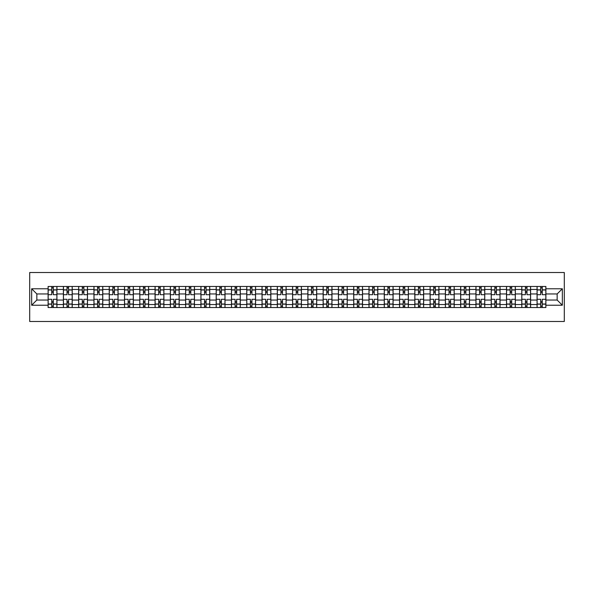 <?xml version="1.0" encoding="UTF-8"?>
<svg xmlns="http://www.w3.org/2000/svg" width="594" height="594" viewBox="0 0 594 594"><rect width="100%" height="100%" fill="white"/><g stroke="black" fill="none" stroke-linecap="round" stroke-linejoin="round"><path stroke-width="0.89" d="M29.7 321.488L564.3 321.488L564.3 272.512L29.7 272.512L29.7 321.488M63.395 307.529L63.395 289.456L56.927 289.456L56.927 307.529M56.927 289.456L56.927 286.471M63.395 289.456L63.395 286.471M72.208 286.471L72.208 307.529M78.675 307.529L78.675 286.471M87.489 286.471L87.489 307.529M93.956 307.529L93.956 286.471M102.769 286.471L102.769 307.529M109.237 307.529L109.237 286.471M118.05 286.471L118.05 307.529M124.517 307.529L124.517 286.471M133.331 286.471L133.331 307.529M139.79 307.529L139.79 286.471M148.611 286.471L148.611 307.529M155.071 307.529L155.071 286.471M163.892 286.471L163.892 307.529M170.352 307.529L170.352 286.471M179.165 286.471L179.165 307.529M185.632 307.529L185.632 286.471M194.446 286.471L194.446 307.529M200.913 307.529L200.913 286.471M209.727 286.471L209.727 307.529M216.194 307.529L216.194 286.471M225.007 286.471L225.007 307.529M231.474 307.529L231.474 286.471M240.288 286.471L240.288 307.529M246.755 307.529L246.755 286.471M255.569 286.471L255.569 307.529M262.036 307.529L262.036 286.471M270.849 286.471L270.849 307.529M277.309 307.529L277.309 286.471M286.13 286.471L286.13 307.529M292.59 307.529L292.59 286.471M301.41 286.471L301.41 307.529M307.87 307.529L307.87 286.471M316.691 286.471L316.691 307.529M323.151 307.529L323.151 286.471M331.964 286.471L331.964 307.529M338.432 307.529L338.432 286.471M347.245 286.471L347.245 307.529M353.712 307.529L353.712 286.471M362.526 286.471L362.526 307.529M368.993 307.529L368.993 286.471M377.806 286.471L377.806 307.529M384.273 307.529L384.273 286.471M393.087 286.471L393.087 307.529M399.554 307.529L399.554 286.471M408.368 286.471L408.368 307.529M414.835 307.529L414.835 286.471M423.648 286.471L423.648 307.529M430.108 307.529L430.108 286.471M438.929 286.471L438.929 307.529M445.389 307.529L445.389 286.471M454.21 286.471L454.21 307.529M460.669 307.529L460.669 286.471M469.483 286.471L469.483 307.529M475.95 307.529L475.95 286.471M484.763 286.471L484.763 307.529M491.231 307.529L491.231 286.471M500.044 286.471L500.044 307.529M506.511 307.529L506.511 286.471M515.325 286.471L515.325 307.529M521.792 307.529L521.792 286.471M530.605 286.471L530.605 307.529M537.073 307.529L537.073 286.471M537.073 300.037L530.605 300.037M521.792 300.037L515.325 300.037M506.511 300.037L500.044 300.037M491.231 300.037L484.763 300.037M475.95 300.037L469.483 300.037M460.669 300.037L454.21 300.037M445.389 300.037L438.929 300.037M430.108 300.037L423.648 300.037M414.835 300.037L408.368 300.037M399.554 300.037L393.087 300.037M384.273 300.037L377.806 300.037M368.993 300.037L362.526 300.037M353.712 300.037L347.245 300.037M338.432 300.037L331.964 300.037M323.151 300.037L316.691 300.037M307.87 300.037L301.41 300.037M292.59 300.037L286.13 300.037M277.309 300.037L270.849 300.037M262.036 300.037L255.569 300.037M246.755 300.037L240.288 300.037M231.474 300.037L225.007 300.037M216.194 300.037L209.727 300.037M200.913 300.037L194.446 300.037M185.632 300.037L179.165 300.037M170.352 300.037L163.892 300.037M155.071 300.037L148.611 300.037M139.79 300.037L133.331 300.037M124.517 300.037L118.05 300.037M109.237 300.037L102.769 300.037M93.956 300.037L87.489 300.037M78.675 300.037L72.208 300.037M63.395 300.037L56.927 300.037M537.073 293.963L530.605 293.963M521.792 293.963L515.325 293.963M506.511 293.963L500.044 293.963M491.231 293.963L484.763 293.963M475.95 293.963L469.483 293.963M460.669 293.963L454.21 293.963M445.389 293.963L438.929 293.963M430.108 293.963L423.648 293.963M414.835 293.963L408.368 293.963M399.554 293.963L393.087 293.963M384.273 293.963L377.806 293.963M368.993 293.963L362.526 293.963M353.712 293.963L347.245 293.963M338.432 293.963L331.964 293.963M323.151 293.963L316.691 293.963M307.87 293.963L301.41 293.963M292.59 293.963L286.13 293.963M277.309 293.963L270.849 293.963M262.036 293.963L255.569 293.963M246.755 293.963L240.288 293.963M231.474 293.963L225.007 293.963M216.194 293.963L209.727 293.963M200.913 293.963L194.446 293.963M185.632 293.963L179.165 293.963M170.352 293.963L163.892 293.963M155.071 293.963L148.611 293.963M139.79 293.963L133.331 293.963M124.517 293.963L118.05 293.963M109.237 293.963L102.769 293.963M93.956 293.963L87.489 293.963M78.675 293.963L72.208 293.963M63.395 293.963L56.927 293.963M36.85 300.037L48.114 300.037L48.114 293.963L36.85 293.963L36.85 300.037L31.66 305.227L31.66 288.773L48.114 288.773L48.114 293.963M545.886 293.963L545.886 300.037L557.15 300.037L557.15 293.963L545.886 293.963L545.886 286.471L48.114 286.471L48.114 288.773M545.886 288.773L562.34 288.773L562.34 305.227L545.886 305.227L545.886 300.037M48.114 300.037L48.114 307.529L545.886 307.529L545.886 305.227M48.114 305.227L31.66 305.227M53.304 306.059L51.737 306.059M51.737 287.942L53.304 287.942M68.585 306.059L67.018 306.059M67.018 287.942L68.585 287.942M83.865 306.059L82.299 306.059M82.299 287.942L83.865 287.942M99.146 306.059L97.579 306.059M97.579 287.942L99.146 287.942M114.427 306.059L112.86 306.059M112.86 287.942L114.427 287.942M129.707 306.059L128.141 306.059M128.141 287.942L129.707 287.942M144.988 306.059L143.421 306.059M143.421 287.942L144.988 287.942M160.261 306.059L158.695 306.059M158.695 287.942L160.261 287.942M175.542 306.059L173.975 306.059M173.975 287.942L175.542 287.942M190.823 306.059L189.256 306.059M189.256 287.942L190.823 287.942M206.103 306.059L204.536 306.059M204.536 287.942L206.103 287.942M221.384 306.059L219.817 306.059M219.817 287.942L221.384 287.942M236.664 306.059L235.098 306.059M235.098 287.942L236.664 287.942M251.945 306.059L250.378 306.059M250.378 287.942L251.945 287.942M267.226 306.059L265.659 306.059M265.659 287.942L267.226 287.942M282.506 306.059L280.94 306.059M280.94 287.942L282.506 287.942M297.787 306.059L296.213 306.059M296.213 287.942L297.787 287.942M313.06 306.059L311.494 306.059M311.494 287.942L313.06 287.942M328.341 306.059L326.774 306.059M326.774 287.942L328.341 287.942M343.622 306.059L342.055 306.059M342.055 287.942L343.622 287.942M358.902 306.059L357.336 306.059M357.336 287.942L358.902 287.942M374.183 306.059L372.616 306.059M372.616 287.942L374.183 287.942M389.464 306.059L387.897 306.059M387.897 287.942L389.464 287.942M404.744 306.059L403.178 306.059M403.178 287.942L404.744 287.942M420.025 306.059L418.458 306.059M418.458 287.942L420.025 287.942M435.305 306.059L433.739 306.059M433.739 287.942L435.305 287.942M450.579 306.059L449.012 306.059M449.012 287.942L450.579 287.942M465.859 306.059L464.293 306.059M464.293 287.942L465.859 287.942M481.14 306.059L479.573 306.059M479.573 287.942L481.14 287.942M496.421 306.059L494.854 306.059M494.854 287.942L496.421 287.942M511.701 306.059L510.135 306.059M510.135 287.942L511.701 287.942M526.982 306.059L525.415 306.059M525.415 287.942L526.982 287.942M542.263 306.059L540.696 306.059M540.696 287.942L542.263 287.942M31.66 288.773L36.85 293.963M557.15 300.037L562.34 305.227M557.15 293.963L562.34 288.773M56.883 307.529L56.883 294.698L53.304 294.698L53.304 286.471M51.737 286.471L51.737 294.698L48.166 294.698L48.166 286.471M56.883 294.698L56.883 286.471M48.166 307.529L48.166 299.302L51.737 299.302L51.737 307.529M53.304 307.529L53.304 299.302L56.883 299.302M51.737 292.545L53.304 292.545M48.166 299.302L48.166 294.698M53.304 301.455L51.737 301.455M53.304 306.259L51.737 306.259M51.737 302.732L53.304 302.732M53.304 291.268L51.737 291.268M51.737 287.741L53.304 287.741M72.164 307.529L72.164 294.698L68.585 294.698L68.585 286.471M67.018 286.471L67.018 294.698L63.447 294.698L63.447 286.471M72.164 294.698L72.164 286.471M63.447 307.529L63.447 299.302L67.018 299.302L67.018 307.529M68.585 307.529L68.585 299.302L72.164 299.302M67.018 292.545L68.585 292.545M63.447 299.302L63.447 294.698M68.585 301.455L67.018 301.455M68.585 306.259L67.018 306.259M67.018 302.732L68.585 302.732M68.585 291.268L67.018 291.268M67.018 287.741L68.585 287.741M87.437 307.529L87.437 294.698L83.865 294.698L83.865 286.471M82.299 286.471L82.299 294.698L78.72 294.698L78.72 286.471M87.437 294.698L87.437 286.471M78.72 307.529L78.72 299.302L82.299 299.302L82.299 307.529M83.865 307.529L83.865 299.302L87.437 299.302M82.299 292.545L83.865 292.545M78.72 299.302L78.72 294.698M83.865 301.455L82.299 301.455M83.865 306.259L82.299 306.259M82.299 302.732L83.865 302.732M83.865 291.268L82.299 291.268M82.299 287.741L83.865 287.741M102.717 307.529L102.717 294.698L99.146 294.698L99.146 286.471M97.579 286.471L97.579 294.698L94.001 294.698L94.001 286.471M102.717 294.698L102.717 286.471M94.001 307.529L94.001 299.302L97.579 299.302L97.579 307.529M99.146 307.529L99.146 299.302L102.717 299.302M97.579 292.545L99.146 292.545M94.001 299.302L94.001 294.698M99.146 301.455L97.579 301.455M99.146 306.259L97.579 306.259M97.579 302.732L99.146 302.732M99.146 291.268L97.579 291.268M97.579 287.741L99.146 287.741M117.998 307.529L117.998 294.698L114.427 294.698L114.427 286.471M112.86 286.471L112.86 294.698L109.281 294.698L109.281 286.471M117.998 294.698L117.998 286.471M109.281 307.529L109.281 299.302L112.86 299.302L112.86 307.529M114.427 307.529L114.427 299.302L117.998 299.302M112.86 292.545L114.427 292.545M109.281 299.302L109.281 294.698M114.427 301.455L112.86 301.455M114.427 306.259L112.86 306.259M112.86 302.732L114.427 302.732M114.427 291.268L112.86 291.268M112.86 287.741L114.427 287.741M133.279 307.529L133.279 294.698L129.707 294.698L129.707 286.471M128.141 286.471L128.141 294.698L124.562 294.698L124.562 286.471M133.279 294.698L133.279 286.471M124.562 307.529L124.562 299.302L128.141 299.302L128.141 307.529M129.707 307.529L129.707 299.302L133.279 299.302M128.141 292.545L129.707 292.545M124.562 299.302L124.562 294.698M129.707 301.455L128.141 301.455M129.707 306.259L128.141 306.259M128.141 302.732L129.707 302.732M129.707 291.268L128.141 291.268M128.141 287.741L129.707 287.741M148.559 307.529L148.559 294.698L144.988 294.698L144.988 286.471M143.421 286.471L143.421 294.698L139.842 294.698L139.842 286.471M148.559 294.698L148.559 286.471M139.842 307.529L139.842 299.302L143.421 299.302L143.421 307.529M144.988 307.529L144.988 299.302L148.559 299.302M143.421 292.545L144.988 292.545M139.842 299.302L139.842 294.698M144.988 301.455L143.421 301.455M144.988 306.259L143.421 306.259M143.421 302.732L144.988 302.732M144.988 291.268L143.421 291.268M143.421 287.741L144.988 287.741M163.84 307.529L163.84 294.698L160.261 294.698L160.261 286.471M158.695 286.471L158.695 294.698L155.123 294.698L155.123 286.471M163.84 294.698L163.84 286.471M155.123 307.529L155.123 299.302L158.695 299.302L158.695 307.529M160.261 307.529L160.261 299.302L163.84 299.302M158.695 292.545L160.261 292.545M155.123 299.302L155.123 294.698M160.261 301.455L158.695 301.455M160.261 306.259L158.695 306.259M158.695 302.732L160.261 302.732M160.261 291.268L158.695 291.268M158.695 287.741L160.261 287.741M179.121 307.529L179.121 294.698L175.542 294.698L175.542 286.471M173.975 286.471L173.975 294.698L170.404 294.698L170.404 286.471M179.121 294.698L179.121 286.471M170.404 307.529L170.404 299.302L173.975 299.302L173.975 307.529M175.542 307.529L175.542 299.302L179.121 299.302M173.975 292.545L175.542 292.545M170.404 299.302L170.404 294.698M175.542 301.455L173.975 301.455M175.542 306.259L173.975 306.259M173.975 302.732L175.542 302.732M175.542 291.268L173.975 291.268M173.975 287.741L175.542 287.741M194.401 307.529L194.401 294.698L190.823 294.698L190.823 286.471M189.256 286.471L189.256 294.698L185.684 294.698L185.684 286.471M194.401 294.698L194.401 286.471M185.684 307.529L185.684 299.302L189.256 299.302L189.256 307.529M190.823 307.529L190.823 299.302L194.401 299.302M189.256 292.545L190.823 292.545M185.684 299.302L185.684 294.698M190.823 301.455L189.256 301.455M190.823 306.259L189.256 306.259M189.256 302.732L190.823 302.732M190.823 291.268L189.256 291.268M189.256 287.741L190.823 287.741M209.682 307.529L209.682 294.698L206.103 294.698L206.103 286.471M204.536 286.471L204.536 294.698L200.965 294.698L200.965 286.471M209.682 294.698L209.682 286.471M200.965 307.529L200.965 299.302L204.536 299.302L204.536 307.529M206.103 307.529L206.103 299.302L209.682 299.302M204.536 292.545L206.103 292.545M200.965 299.302L200.965 294.698M206.103 301.455L204.536 301.455M206.103 306.259L204.536 306.259M204.536 302.732L206.103 302.732M206.103 291.268L204.536 291.268M204.536 287.741L206.103 287.741M224.963 307.529L224.963 294.698L221.384 294.698L221.384 286.471M219.817 286.471L219.817 294.698L216.238 294.698L216.238 286.471M224.963 294.698L224.963 286.471M216.238 307.529L216.238 299.302L219.817 299.302L219.817 307.529M221.384 307.529L221.384 299.302L224.963 299.302M219.817 292.545L221.384 292.545M216.238 299.302L216.238 294.698M221.384 301.455L219.817 301.455M221.384 306.259L219.817 306.259M219.817 302.732L221.384 302.732M221.384 291.268L219.817 291.268M219.817 287.741L221.384 287.741M240.236 307.529L240.236 294.698L236.664 294.698L236.664 286.471M235.098 286.471L235.098 294.698L231.519 294.698L231.519 286.471M240.236 294.698L240.236 286.471M231.519 307.529L231.519 299.302L235.098 299.302L235.098 307.529M236.664 307.529L236.664 299.302L240.236 299.302M235.098 292.545L236.664 292.545M231.519 299.302L231.519 294.698M236.664 301.455L235.098 301.455M236.664 306.259L235.098 306.259M235.098 302.732L236.664 302.732M236.664 291.268L235.098 291.268M235.098 287.741L236.664 287.741M255.517 307.529L255.517 294.698L251.945 294.698L251.945 286.471M250.378 286.471L250.378 294.698L246.8 294.698L246.8 286.471M255.517 294.698L255.517 286.471M246.8 307.529L246.8 299.302L250.378 299.302L250.378 307.529M251.945 307.529L251.945 299.302L255.517 299.302M250.378 292.545L251.945 292.545M246.8 299.302L246.8 294.698M251.945 301.455L250.378 301.455M251.945 306.259L250.378 306.259M250.378 302.732L251.945 302.732M251.945 291.268L250.378 291.268M250.378 287.741L251.945 287.741M270.797 307.529L270.797 294.698L267.226 294.698L267.226 286.471M265.659 286.471L265.659 294.698L262.08 294.698L262.08 286.471M270.797 294.698L270.797 286.471M262.08 307.529L262.08 299.302L265.659 299.302L265.659 307.529M267.226 307.529L267.226 299.302L270.797 299.302M265.659 292.545L267.226 292.545M262.08 299.302L262.08 294.698M267.226 301.455L265.659 301.455M267.226 306.259L265.659 306.259M265.659 302.732L267.226 302.732M267.226 291.268L265.659 291.268M265.659 287.741L267.226 287.741M286.078 307.529L286.078 294.698L282.506 294.698L282.506 286.471M280.94 286.471L280.94 294.698L277.361 294.698L277.361 286.471M286.078 294.698L286.078 286.471M277.361 307.529L277.361 299.302L280.94 299.302L280.94 307.529M282.506 307.529L282.506 299.302L286.078 299.302M280.94 292.545L282.506 292.545M277.361 299.302L277.361 294.698M282.506 301.455L280.94 301.455M282.506 306.259L280.94 306.259M280.94 302.732L282.506 302.732M282.506 291.268L280.94 291.268M280.94 287.741L282.506 287.741M301.358 307.529L301.358 294.698L297.787 294.698L297.787 286.471M296.213 286.471L296.213 294.698L292.642 294.698L292.642 286.471M301.358 294.698L301.358 286.471M292.642 307.529L292.642 299.302L296.213 299.302L296.213 307.529M297.787 307.529L297.787 299.302L301.358 299.302M296.213 292.545L297.787 292.545M292.642 299.302L292.642 294.698M297.787 301.455L296.213 301.455M297.787 306.259L296.213 306.259M296.213 302.732L297.787 302.732M297.787 291.268L296.213 291.268M296.213 287.741L297.787 287.741M316.639 307.529L316.639 294.698L313.06 294.698L313.06 286.471M311.494 286.471L311.494 294.698L307.922 294.698L307.922 286.471M316.639 294.698L316.639 286.471M307.922 307.529L307.922 299.302L311.494 299.302L311.494 307.529M313.06 307.529L313.06 299.302L316.639 299.302M311.494 292.545L313.06 292.545M307.922 299.302L307.922 294.698M313.06 301.455L311.494 301.455M313.06 306.259L311.494 306.259M311.494 302.732L313.06 302.732M313.06 291.268L311.494 291.268M311.494 287.741L313.06 287.741M331.92 307.529L331.92 294.698L328.341 294.698L328.341 286.471M326.774 286.471L326.774 294.698L323.203 294.698L323.203 286.471M331.92 294.698L331.92 286.471M323.203 307.529L323.203 299.302L326.774 299.302L326.774 307.529M328.341 307.529L328.341 299.302L331.92 299.302M326.774 292.545L328.341 292.545M323.203 299.302L323.203 294.698M328.341 301.455L326.774 301.455M328.341 306.259L326.774 306.259M326.774 302.732L328.341 302.732M328.341 291.268L326.774 291.268M326.774 287.741L328.341 287.741M347.2 307.529L347.2 294.698L343.622 294.698L343.622 286.471M342.055 286.471L342.055 294.698L338.483 294.698L338.483 286.471M347.2 294.698L347.2 286.471M338.483 307.529L338.483 299.302L342.055 299.302L342.055 307.529M343.622 307.529L343.622 299.302L347.2 299.302M342.055 292.545L343.622 292.545M338.483 299.302L338.483 294.698M343.622 301.455L342.055 301.455M343.622 306.259L342.055 306.259M342.055 302.732L343.622 302.732M343.622 291.268L342.055 291.268M342.055 287.741L343.622 287.741M362.481 307.529L362.481 294.698L358.902 294.698L358.902 286.471M357.336 286.471L357.336 294.698L353.764 294.698L353.764 286.471M362.481 294.698L362.481 286.471M353.764 307.529L353.764 299.302L357.336 299.302L357.336 307.529M358.902 307.529L358.902 299.302L362.481 299.302M357.336 292.545L358.902 292.545M353.764 299.302L353.764 294.698M358.902 301.455L357.336 301.455M358.902 306.259L357.336 306.259M357.336 302.732L358.902 302.732M358.902 291.268L357.336 291.268M357.336 287.741L358.902 287.741M377.762 307.529L377.762 294.698L374.183 294.698L374.183 286.471M372.616 286.471L372.616 294.698L369.037 294.698L369.037 286.471M377.762 294.698L377.762 286.471M369.037 307.529L369.037 299.302L372.616 299.302L372.616 307.529M374.183 307.529L374.183 299.302L377.762 299.302M372.616 292.545L374.183 292.545M369.037 299.302L369.037 294.698M374.183 301.455L372.616 301.455M374.183 306.259L372.616 306.259M372.616 302.732L374.183 302.732M374.183 291.268L372.616 291.268M372.616 287.741L374.183 287.741M393.035 307.529L393.035 294.698L389.464 294.698L389.464 286.471M387.897 286.471L387.897 294.698L384.318 294.698L384.318 286.471M393.035 294.698L393.035 286.471M384.318 307.529L384.318 299.302L387.897 299.302L387.897 307.529M389.464 307.529L389.464 299.302L393.035 299.302M387.897 292.545L389.464 292.545M384.318 299.302L384.318 294.698M389.464 301.455L387.897 301.455M389.464 306.259L387.897 306.259M387.897 302.732L389.464 302.732M389.464 291.268L387.897 291.268M387.897 287.741L389.464 287.741M408.316 307.529L408.316 294.698L404.744 294.698L404.744 286.471M403.178 286.471L403.178 294.698L399.599 294.698L399.599 286.471M408.316 294.698L408.316 286.471M399.599 307.529L399.599 299.302L403.178 299.302L403.178 307.529M404.744 307.529L404.744 299.302L408.316 299.302M403.178 292.545L404.744 292.545M399.599 299.302L399.599 294.698M404.744 301.455L403.178 301.455M404.744 306.259L403.178 306.259M403.178 302.732L404.744 302.732M404.744 291.268L403.178 291.268M403.178 287.741L404.744 287.741M423.596 307.529L423.596 294.698L420.025 294.698L420.025 286.471M418.458 286.471L418.458 294.698L414.879 294.698L414.879 286.471M423.596 294.698L423.596 286.471M414.879 307.529L414.879 299.302L418.458 299.302L418.458 307.529M420.025 307.529L420.025 299.302L423.596 299.302M418.458 292.545L420.025 292.545M414.879 299.302L414.879 294.698M420.025 301.455L418.458 301.455M420.025 306.259L418.458 306.259M418.458 302.732L420.025 302.732M420.025 291.268L418.458 291.268M418.458 287.741L420.025 287.741M438.877 307.529L438.877 294.698L435.305 294.698L435.305 286.471M433.739 286.471L433.739 294.698L430.16 294.698L430.16 286.471M438.877 294.698L438.877 286.471M430.16 307.529L430.16 299.302L433.739 299.302L433.739 307.529M435.305 307.529L435.305 299.302L438.877 299.302M433.739 292.545L435.305 292.545M430.16 299.302L430.16 294.698M435.305 301.455L433.739 301.455M435.305 306.259L433.739 306.259M433.739 302.732L435.305 302.732M435.305 291.268L433.739 291.268M433.739 287.741L435.305 287.741M454.158 307.529L454.158 294.698L450.579 294.698L450.579 286.471M449.012 286.471L449.012 294.698L445.441 294.698L445.441 286.471M454.158 294.698L454.158 286.471M445.441 307.529L445.441 299.302L449.012 299.302L449.012 307.529M450.579 307.529L450.579 299.302L454.158 299.302M449.012 292.545L450.579 292.545M445.441 299.302L445.441 294.698M450.579 301.455L449.012 301.455M450.579 306.259L449.012 306.259M449.012 302.732L450.579 302.732M450.579 291.268L449.012 291.268M449.012 287.741L450.579 287.741M469.438 307.529L469.438 294.698L465.859 294.698L465.859 286.471M464.293 286.471L464.293 294.698L460.721 294.698L460.721 286.471M469.438 294.698L469.438 286.471M460.721 307.529L460.721 299.302L464.293 299.302L464.293 307.529M465.859 307.529L465.859 299.302L469.438 299.302M464.293 292.545L465.859 292.545M460.721 299.302L460.721 294.698M465.859 301.455L464.293 301.455M465.859 306.259L464.293 306.259M464.293 302.732L465.859 302.732M465.859 291.268L464.293 291.268M464.293 287.741L465.859 287.741M484.719 307.529L484.719 294.698L481.14 294.698L481.14 286.471M479.573 286.471L479.573 294.698L476.002 294.698L476.002 286.471M484.719 294.698L484.719 286.471M476.002 307.529L476.002 299.302L479.573 299.302L479.573 307.529M481.14 307.529L481.14 299.302L484.719 299.302M479.573 292.545L481.14 292.545M476.002 299.302L476.002 294.698M481.14 301.455L479.573 301.455M481.14 306.259L479.573 306.259M479.573 302.732L481.14 302.732M481.14 291.268L479.573 291.268M479.573 287.741L481.14 287.741M500 307.529L500 294.698L496.421 294.698L496.421 286.471M494.854 286.471L494.854 294.698L491.283 294.698L491.283 286.471M500 294.698L500 286.471M491.283 307.529L491.283 299.302L494.854 299.302L494.854 307.529M496.421 307.529L496.421 299.302L500 299.302M494.854 292.545L496.421 292.545M491.283 299.302L491.283 294.698M496.421 301.455L494.854 301.455M496.421 306.259L494.854 306.259M494.854 302.732L496.421 302.732M496.421 291.268L494.854 291.268M494.854 287.741L496.421 287.741M515.28 307.529L515.28 294.698L511.701 294.698L511.701 286.471M510.135 286.471L510.135 294.698L506.563 294.698L506.563 286.471M515.28 294.698L515.28 286.471M506.563 307.529L506.563 299.302L510.135 299.302L510.135 307.529M511.701 307.529L511.701 299.302L515.28 299.302M510.135 292.545L511.701 292.545M506.563 299.302L506.563 294.698M511.701 301.455L510.135 301.455M511.701 306.259L510.135 306.259M510.135 302.732L511.701 302.732M511.701 291.268L510.135 291.268M510.135 287.741L511.701 287.741M530.553 307.529L530.553 294.698L526.982 294.698L526.982 286.471M525.415 286.471L525.415 294.698L521.836 294.698L521.836 286.471M530.553 294.698L530.553 286.471M521.836 307.529L521.836 299.302L525.415 299.302L525.415 307.529M526.982 307.529L526.982 299.302L530.553 299.302M525.415 292.545L526.982 292.545M521.836 299.302L521.836 294.698M526.982 301.455L525.415 301.455M526.982 306.259L525.415 306.259M525.415 302.732L526.982 302.732M526.982 291.268L525.415 291.268M525.415 287.741L526.982 287.741M545.834 307.529L545.834 294.698L542.263 294.698L542.263 286.471M540.696 286.471L540.696 294.698L537.117 294.698L537.117 286.471M545.834 294.698L545.834 286.471M537.117 307.529L537.117 299.302L540.696 299.302L540.696 307.529M542.263 307.529L542.263 299.302L545.834 299.302M540.696 292.545L542.263 292.545M537.117 299.302L537.117 294.698M542.263 301.455L540.696 301.455M542.263 306.259L540.696 306.259M540.696 302.732L542.263 302.732M542.263 291.268L540.696 291.268M540.696 287.741L542.263 287.741M521.792 289.456L515.325 289.456M506.511 289.456L500.044 289.456M491.231 289.456L484.763 289.456M475.95 289.456L469.483 289.456M460.669 289.456L454.21 289.456M445.389 289.456L438.929 289.456M430.108 289.456L423.648 289.456M414.835 289.456L408.368 289.456M399.554 289.456L393.087 289.456M384.273 289.456L377.806 289.456M368.993 289.456L362.526 289.456M353.712 289.456L347.245 289.456M338.432 289.456L331.964 289.456M323.151 289.456L316.691 289.456M307.87 289.456L301.41 289.456M292.59 289.456L286.13 289.456M277.309 289.456L270.849 289.456M262.036 289.456L255.569 289.456M246.755 289.456L240.288 289.456M231.474 289.456L225.007 289.456M216.194 289.456L209.727 289.456M200.913 289.456L194.446 289.456M185.632 289.456L179.165 289.456M170.352 289.456L163.892 289.456M155.071 289.456L148.611 289.456M139.79 289.456L133.331 289.456M124.517 289.456L118.05 289.456M109.237 289.456L102.769 289.456M93.956 289.456L87.489 289.456M78.675 289.456L72.208 289.456M537.073 289.456L530.605 289.456M521.792 304.544L515.325 304.544M506.511 304.544L500.044 304.544M491.231 304.544L484.763 304.544M475.95 304.544L469.483 304.544M460.669 304.544L454.21 304.544M445.389 304.544L438.929 304.544M430.108 304.544L423.648 304.544M414.835 304.544L408.368 304.544M399.554 304.544L393.087 304.544M384.273 304.544L377.806 304.544M368.993 304.544L362.526 304.544M353.712 304.544L347.245 304.544M338.432 304.544L331.964 304.544M323.151 304.544L316.691 304.544M307.87 304.544L301.41 304.544M292.59 304.544L286.13 304.544M277.309 304.544L270.849 304.544M262.036 304.544L255.569 304.544M246.755 304.544L240.288 304.544M231.474 304.544L225.007 304.544M216.194 304.544L209.727 304.544M200.913 304.544L194.446 304.544M185.632 304.544L179.165 304.544M170.352 304.544L163.892 304.544M155.071 304.544L148.611 304.544M139.79 304.544L133.331 304.544M124.517 304.544L118.05 304.544M109.237 304.544L102.769 304.544M93.956 304.544L87.489 304.544M78.675 304.544L72.208 304.544M63.395 304.544L56.927 304.544M537.073 304.544L530.605 304.544M56.883 289.85L53.304 289.85M51.737 289.85L48.166 289.85M51.737 289.983L48.166 289.983M51.737 304.017L48.166 304.017M51.737 304.15L48.166 304.15M56.883 304.15L53.304 304.15M56.883 289.983L53.304 289.983M56.883 304.017L53.304 304.017M72.164 289.85L68.585 289.85M67.018 289.85L63.447 289.85M67.018 289.983L63.447 289.983M67.018 304.017L63.447 304.017M67.018 304.15L63.447 304.15M72.164 304.15L68.585 304.15M72.164 289.983L68.585 289.983M72.164 304.017L68.585 304.017M87.437 289.85L83.865 289.85M82.299 289.85L78.72 289.85M82.299 289.983L78.72 289.983M82.299 304.017L78.72 304.017M82.299 304.15L78.72 304.15M87.437 304.15L83.865 304.15M87.437 289.983L83.865 289.983M87.437 304.017L83.865 304.017M102.717 289.85L99.146 289.85M97.579 289.85L94.001 289.85M97.579 289.983L94.001 289.983M97.579 304.017L94.001 304.017M97.579 304.15L94.001 304.15M102.717 304.15L99.146 304.15M102.717 289.983L99.146 289.983M102.717 304.017L99.146 304.017M117.998 289.85L114.427 289.85M112.86 289.85L109.281 289.85M112.86 289.983L109.281 289.983M112.86 304.017L109.281 304.017M112.86 304.15L109.281 304.15M117.998 304.15L114.427 304.15M117.998 289.983L114.427 289.983M117.998 304.017L114.427 304.017M133.279 289.85L129.707 289.85M128.141 289.85L124.562 289.85M128.141 289.983L124.562 289.983M128.141 304.017L124.562 304.017M128.141 304.15L124.562 304.15M133.279 304.15L129.707 304.15M133.279 289.983L129.707 289.983M133.279 304.017L129.707 304.017M148.559 289.85L144.988 289.85M143.421 289.85L139.842 289.85M143.421 289.983L139.842 289.983M143.421 304.017L139.842 304.017M143.421 304.15L139.842 304.15M148.559 304.15L144.988 304.15M148.559 289.983L144.988 289.983M148.559 304.017L144.988 304.017M163.84 289.85L160.261 289.85M158.695 289.85L155.123 289.85M158.695 289.983L155.123 289.983M158.695 304.017L155.123 304.017M158.695 304.15L155.123 304.15M163.84 304.15L160.261 304.15M163.84 289.983L160.261 289.983M163.84 304.017L160.261 304.017M179.121 289.85L175.542 289.85M173.975 289.85L170.404 289.85M173.975 289.983L170.404 289.983M173.975 304.017L170.404 304.017M173.975 304.15L170.404 304.15M179.121 304.15L175.542 304.15M179.121 289.983L175.542 289.983M179.121 304.017L175.542 304.017M194.401 289.85L190.823 289.85M189.256 289.85L185.684 289.85M189.256 289.983L185.684 289.983M189.256 304.017L185.684 304.017M189.256 304.15L185.684 304.15M194.401 304.15L190.823 304.15M194.401 289.983L190.823 289.983M194.401 304.017L190.823 304.017M209.682 289.85L206.103 289.85M204.536 289.85L200.965 289.85M204.536 289.983L200.965 289.983M204.536 304.017L200.965 304.017M204.536 304.15L200.965 304.15M209.682 304.15L206.103 304.15M209.682 289.983L206.103 289.983M209.682 304.017L206.103 304.017M224.963 289.85L221.384 289.85M219.817 289.85L216.238 289.85M219.817 289.983L216.238 289.983M219.817 304.017L216.238 304.017M219.817 304.15L216.238 304.15M224.963 304.15L221.384 304.15M224.963 289.983L221.384 289.983M224.963 304.017L221.384 304.017M240.236 289.85L236.664 289.85M235.098 289.85L231.519 289.85M235.098 289.983L231.519 289.983M235.098 304.017L231.519 304.017M235.098 304.15L231.519 304.15M240.236 304.15L236.664 304.15M240.236 289.983L236.664 289.983M240.236 304.017L236.664 304.017M255.517 289.85L251.945 289.85M250.378 289.85L246.8 289.85M250.378 289.983L246.8 289.983M250.378 304.017L246.8 304.017M250.378 304.15L246.8 304.15M255.517 304.15L251.945 304.15M255.517 289.983L251.945 289.983M255.517 304.017L251.945 304.017M270.797 289.85L267.226 289.85M265.659 289.85L262.08 289.85M265.659 289.983L262.08 289.983M265.659 304.017L262.08 304.017M265.659 304.15L262.08 304.15M270.797 304.15L267.226 304.15M270.797 289.983L267.226 289.983M270.797 304.017L267.226 304.017M286.078 289.85L282.506 289.85M280.94 289.85L277.361 289.85M280.94 289.983L277.361 289.983M280.94 304.017L277.361 304.017M280.94 304.15L277.361 304.15M286.078 304.15L282.506 304.15M286.078 289.983L282.506 289.983M286.078 304.017L282.506 304.017M301.358 289.85L297.787 289.85M296.213 289.85L292.642 289.85M296.213 289.983L292.642 289.983M296.213 304.017L292.642 304.017M296.213 304.15L292.642 304.15M301.358 304.15L297.787 304.15M301.358 289.983L297.787 289.983M301.358 304.017L297.787 304.017M316.639 289.85L313.06 289.85M311.494 289.85L307.922 289.85M311.494 289.983L307.922 289.983M311.494 304.017L307.922 304.017M311.494 304.15L307.922 304.15M316.639 304.15L313.06 304.15M316.639 289.983L313.06 289.983M316.639 304.017L313.06 304.017M331.92 289.85L328.341 289.85M326.774 289.85L323.203 289.85M326.774 289.983L323.203 289.983M326.774 304.017L323.203 304.017M326.774 304.15L323.203 304.15M331.92 304.15L328.341 304.15M331.92 289.983L328.341 289.983M331.92 304.017L328.341 304.017M347.2 289.85L343.622 289.85M342.055 289.85L338.483 289.85M342.055 289.983L338.483 289.983M342.055 304.017L338.483 304.017M342.055 304.15L338.483 304.15M347.2 304.15L343.622 304.15M347.2 289.983L343.622 289.983M347.2 304.017L343.622 304.017M362.481 289.85L358.902 289.85M357.336 289.85L353.764 289.85M357.336 289.983L353.764 289.983M357.336 304.017L353.764 304.017M357.336 304.15L353.764 304.15M362.481 304.15L358.902 304.15M362.481 289.983L358.902 289.983M362.481 304.017L358.902 304.017M377.762 289.85L374.183 289.85M372.616 289.85L369.037 289.85M372.616 289.983L369.037 289.983M372.616 304.017L369.037 304.017M372.616 304.15L369.037 304.15M377.762 304.15L374.183 304.15M377.762 289.983L374.183 289.983M377.762 304.017L374.183 304.017M393.035 289.85L389.464 289.85M387.897 289.85L384.318 289.85M387.897 289.983L384.318 289.983M387.897 304.017L384.318 304.017M387.897 304.15L384.318 304.15M393.035 304.15L389.464 304.15M393.035 289.983L389.464 289.983M393.035 304.017L389.464 304.017M408.316 289.85L404.744 289.85M403.178 289.85L399.599 289.85M403.178 289.983L399.599 289.983M403.178 304.017L399.599 304.017M403.178 304.15L399.599 304.15M408.316 304.15L404.744 304.15M408.316 289.983L404.744 289.983M408.316 304.017L404.744 304.017M423.596 289.85L420.025 289.85M418.458 289.85L414.879 289.85M418.458 289.983L414.879 289.983M418.458 304.017L414.879 304.017M418.458 304.15L414.879 304.15M423.596 304.15L420.025 304.15M423.596 289.983L420.025 289.983M423.596 304.017L420.025 304.017M438.877 289.85L435.305 289.85M433.739 289.85L430.16 289.85M433.739 289.983L430.16 289.983M433.739 304.017L430.16 304.017M433.739 304.15L430.16 304.15M438.877 304.15L435.305 304.15M438.877 289.983L435.305 289.983M438.877 304.017L435.305 304.017M454.158 289.85L450.579 289.85M449.012 289.85L445.441 289.85M449.012 289.983L445.441 289.983M449.012 304.017L445.441 304.017M449.012 304.15L445.441 304.15M454.158 304.15L450.579 304.15M454.158 289.983L450.579 289.983M454.158 304.017L450.579 304.017M469.438 289.85L465.859 289.85M464.293 289.85L460.721 289.85M464.293 289.983L460.721 289.983M464.293 304.017L460.721 304.017M464.293 304.15L460.721 304.15M469.438 304.15L465.859 304.15M469.438 289.983L465.859 289.983M469.438 304.017L465.859 304.017M484.719 289.85L481.14 289.85M479.573 289.85L476.002 289.85M479.573 289.983L476.002 289.983M479.573 304.017L476.002 304.017M479.573 304.15L476.002 304.15M484.719 304.15L481.14 304.15M484.719 289.983L481.14 289.983M484.719 304.017L481.14 304.017M500 289.85L496.421 289.85M494.854 289.85L491.283 289.85M494.854 289.983L491.283 289.983M494.854 304.017L491.283 304.017M494.854 304.15L491.283 304.15M500 304.15L496.421 304.15M500 289.983L496.421 289.983M500 304.017L496.421 304.017M515.28 289.85L511.701 289.85M510.135 289.85L506.563 289.85M510.135 289.983L506.563 289.983M510.135 304.017L506.563 304.017M510.135 304.15L506.563 304.15M515.28 304.15L511.701 304.15M515.28 289.983L511.701 289.983M515.28 304.017L511.701 304.017M530.553 289.85L526.982 289.85M525.415 289.85L521.836 289.85M525.415 289.983L521.836 289.983M525.415 304.017L521.836 304.017M525.415 304.15L521.836 304.15M530.553 304.15L526.982 304.15M530.553 289.983L526.982 289.983M530.553 304.017L526.982 304.017M545.834 289.85L542.263 289.85M540.696 289.85L537.117 289.85M540.696 289.983L537.117 289.983M540.696 304.017L537.117 304.017M540.696 304.15L537.117 304.15M545.834 304.15L542.263 304.15M545.834 289.983L542.263 289.983M545.834 304.017L542.263 304.017"/></g></svg>
